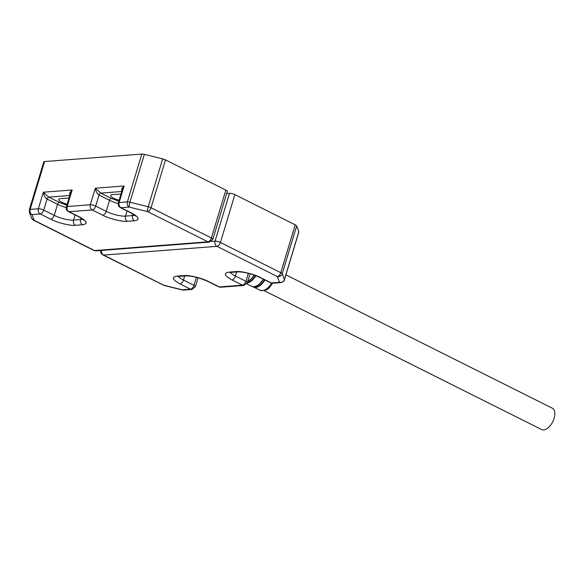 <?xml version="1.0" encoding="UTF-8"?>
<svg xmlns="http://www.w3.org/2000/svg" width="584" height="584" viewBox="0 0 584 584"><rect width="100%" height="100%" fill="white"/><g stroke="black" fill="none" stroke-linecap="round" stroke-linejoin="round"><path stroke-width="0.88" d="M226.672 193.516L229.497 193.297A3.978 1.029 16.8 0 1 234.863 194.625L295.219 224.833L280.773 272.684A3.978 2.132 116.6 0 1 277.298 276.546L279.495 282.306A3.978 3.767 -20.9 0 0 284.401 279.553L282.203 273.801A3.978 3.767 159.1 0 1 277.298 276.546L216.949 246.331A3.978 3.197 -94.4 0 1 215.051 241.148L211.269 241.44M229.497 193.297L215.051 241.148A3.978 1.029 16.8 0 1 220.416 242.469L280.773 272.684A3.978 1.029 -163.2 0 1 282.203 273.801L296.65 225.95A3.978 1.029 -163.2 0 0 295.219 224.833M296.65 225.95L298.847 231.709A3.978 1.029 16.8 0 1 298.862 231.928L284.415 279.772A3.978 1.029 -163.2 0 0 284.401 279.553L298.847 231.709M272.677 283.225L270.589 282.817A3.978 2.132 -63.4 0 0 271.261 282.933A3.978 3.197 85.6 0 0 272.677 283.225L280.911 282.59A3.978 3.197 85.6 0 1 279.495 282.306L271.261 282.933L260.749 277.67C254.39 274.21 240.82 270.866 236.06 271.589L228.972 272.137C223.3 273.086 224.285 275.67 231.928 279.897L242.448 285.16L219.299 286.941L208.787 281.678C202.436 278.218 188.858 274.874 184.099 275.597L177.01 276.144C171.338 277.093 172.324 279.678 179.974 283.904L190.486 289.168L182.252 289.803A3.978 3.197 85.6 0 0 183.675 290.087L182.412 289.985A3.978 0.752 -76.2 0 1 182.252 289.803L163.936 285.291A3.978 0.752 103.8 0 0 164.089 285.474L102.908 254.952A3.978 2.132 116.6 0 0 103.58 255.077L216.949 246.331A3.978 2.132 116.6 0 0 220.416 242.469L234.863 194.625M263.661 290.401L541.675 429.576A11.943 6.402 -63.4 0 0 543.682 429.941A11.943 6.402 -63.4 0 0 553.501 420.071A11.943 6.402 -63.4 0 0 552.362 408.223L285.912 274.83M119.136 200.21A8.358 2.161 16.8 0 1 113.632 198.195A8.358 2.161 16.8 0 1 110.588 195.399A8.358 2.161 16.8 0 1 112.281 194.654L119.37 194.107A8.358 2.161 16.8 0 1 120.976 194.122M67.175 204.218A8.358 2.161 16.8 0 1 61.67 202.203A8.358 2.161 16.8 0 1 58.626 199.407A8.358 2.161 16.8 0 1 60.32 198.662L67.408 198.115A8.358 2.161 16.8 0 1 69.014 198.129M144.357 154.373L162.68 158.885A3.978 1.029 16.8 0 1 165.498 159.899L225.847 190.107A3.978 1.029 16.8 0 1 227.3 191.442L212.853 239.287L209.349 242.104A3.978 3.197 -94.4 0 1 207.933 241.82L94.564 250.565L34.215 220.351L32.018 214.591A3.978 3.767 159.1 0 1 29.412 212.328L29.317 209.758A3.978 1.029 -163.2 0 1 30.127 209.408L44.566 161.556L141.81 154.059A3.978 1.029 16.8 0 1 144.357 154.373L129.911 202.217A3.978 0.752 103.8 0 0 129.254 207.094L147.577 211.605A3.978 0.752 -76.2 0 1 148.234 206.729L129.911 202.217A3.978 1.029 16.8 0 0 127.363 201.903L119.129 202.538A3.978 3.197 85.6 0 0 121.027 207.721L129.254 207.094A3.978 3.197 -94.4 0 1 127.363 201.903L141.81 154.059M29.317 209.758L43.764 161.914A3.978 1.029 16.8 0 1 44.566 161.556M31.602 218.088A3.978 3.767 -20.9 0 0 34.215 220.351A3.978 2.132 -63.4 0 1 33.544 220.226L31.602 218.088L29.412 212.328M70.525 195.443C68.97 194.333 69.518 192.516 72.168 189.982L70.438 193.399L66.364 206.904C65.882 208.904 66.554 210.474 68.394 211.612A3.978 2.132 116.6 0 0 69.065 211.729L92.206 209.948L102.726 215.211C109.077 218.672 122.655 222.015 127.414 221.292L134.495 220.745C140.175 219.803 139.182 217.219 131.539 212.992L121.027 207.721A3.978 2.132 116.6 0 1 120.355 207.605L130.867 212.868A3.978 2.132 -63.4 0 0 131.539 212.992M134.627 215.131A14.33 3.708 16.8 0 1 132.605 215.562L125.516 216.109A14.33 3.708 16.8 0 1 106.2 211.35L95.681 206.086L99.017 195.041C97.178 193.859 95.951 191.581 95.316 188.201L100.755 193.114L121.764 191.494M122.479 191.435C120.932 190.326 121.479 188.508 124.129 185.982L122.399 189.391L118.326 202.896A3.978 1.029 16.8 0 1 119.129 202.538L124.129 185.982L95.316 188.201L90.316 204.765L67.167 206.546A3.978 3.197 85.6 0 0 69.065 211.729L79.577 217C87.228 221.227 88.213 223.811 82.541 224.752L75.453 225.3C70.693 226.023 57.122 222.679 50.764 219.219L40.252 213.956A3.978 3.197 -94.4 0 1 38.354 208.773L30.127 209.408A3.978 3.197 -94.4 0 0 32.018 214.591L40.252 213.956A3.978 2.132 116.6 0 0 43.72 210.094A3.978 1.029 -163.2 0 0 38.354 208.773L43.355 192.209L48.793 197.122L69.81 195.501M82.665 219.139A14.33 3.708 16.8 0 1 80.643 219.569L73.562 220.117A14.33 3.708 16.8 0 1 54.239 215.357L43.72 210.094L47.056 199.049C45.224 197.867 43.99 195.589 43.355 192.209L72.168 189.982L67.167 206.546A3.978 1.029 -163.2 0 0 66.364 206.904M102.726 215.211A3.978 2.132 116.6 0 0 106.2 211.35L109.537 200.312A1.993 1.066 116.6 0 1 111.267 198.377L118.837 201.203M50.764 219.219A3.978 2.132 116.6 0 0 54.239 215.357L57.575 204.312A1.993 1.066 116.6 0 1 59.312 202.385L66.875 205.21M163.264 285.167A3.978 2.132 116.6 0 0 163.936 285.291L103.58 255.077A3.978 3.197 85.6 0 1 101.558 250.419M196.377 277.312L193.961 285.306A3.978 1.029 16.8 0 1 195.406 286.635L191.902 289.452A3.978 3.197 -94.4 0 1 190.486 289.168A3.978 2.132 -63.4 0 0 193.961 285.306L183.442 280.043A3.978 2.132 116.6 0 1 179.974 283.904M218.635 286.824A3.978 2.132 -63.4 0 0 219.299 286.941A3.978 3.197 85.6 0 0 220.723 287.233L218.635 286.824L208.116 281.561C199.538 277.699 192.012 275.809 185.515 275.889L178.434 276.429A3.978 3.197 -94.4 0 1 177.01 276.144M184.675 275.947L183.442 280.043A14.33 3.708 16.8 0 1 178.492 276.429M185.515 275.889A3.978 3.197 -94.4 0 1 184.099 275.597M208.116 281.561A3.978 2.132 -63.4 0 0 208.787 281.678M255.485 275.553A13.556 7.263 116.6 0 1 252.996 278.853A13.556 7.263 116.6 0 1 247.368 282.634L243.864 285.445A3.978 3.197 -94.4 0 1 242.448 285.16A3.978 2.132 -63.4 0 0 245.922 281.298L235.403 276.035A3.978 2.132 116.6 0 1 231.928 279.897M270.589 282.817L260.077 277.553C251.5 273.692 243.966 271.801 237.476 271.881L230.388 272.421A3.978 3.197 -94.4 0 1 228.972 272.137M236.637 271.94L235.403 276.035A14.33 3.708 16.8 0 1 230.454 272.421M237.476 271.881A3.978 3.197 -94.4 0 1 236.06 271.589M260.077 277.553A3.978 2.132 -63.4 0 0 260.749 277.67M250.047 273.765L247.368 282.627A3.978 1.029 -163.2 0 0 245.922 281.298L248.331 273.305M247.718 281.481A13.87 7.431 -63.4 0 0 251.638 278.342A13.87 7.431 -63.4 0 0 254.128 275.057M251.857 278.298A13.585 7.278 -63.4 0 0 254.281 275.115L251.843 278.356L247.674 281.612M247.696 281.539A13.585 7.278 -63.4 0 0 251.784 278.378M247.185 283.116A13.819 7.41 -63.4 0 0 253.346 279.167A13.819 7.41 -63.4 0 0 255.931 275.728M263.413 279.225L260.807 282.707C257.442 286.189 254.412 287.379 251.719 286.291A13.614 7.3 -63.4 0 0 260.603 282.692A13.614 7.3 -63.4 0 0 263.253 279.145M255.573 286.299A13.344 7.147 -63.4 0 0 260.829 282.663A13.344 7.147 -63.4 0 0 263.399 279.218M264.516 279.772A13.308 7.132 116.6 0 1 261.953 283.211A13.308 7.132 116.6 0 1 253.186 286.686M253.39 287.072A13.563 7.271 -63.4 0 0 253.441 287.102A13.563 7.271 -63.4 0 0 262.296 283.517A13.563 7.271 -63.4 0 0 264.932 279.984M272.589 283.233L269.961 286.817C267.947 289.868 264.698 291.022 260.223 290.277A13.374 7.169 -63.4 0 0 268.947 286.744A13.374 7.169 -63.4 0 0 271.611 283.16M162.68 158.885L148.234 206.729A3.978 1.029 -163.2 0 1 151.052 207.743A3.978 2.132 -63.4 0 1 147.577 211.605L207.933 241.82A3.978 2.132 -63.4 0 0 211.408 237.958L151.052 207.743L165.498 159.899M93.893 250.441A3.978 2.132 -63.4 0 0 94.564 250.565A3.978 3.197 85.6 0 0 95.98 250.85L93.893 250.441L33.544 220.226M133.057 214.065L132.605 215.562A3.978 3.197 85.6 0 0 134.495 220.745M127.071 210.97L125.516 216.109A3.978 3.197 85.6 0 0 127.414 221.292M95.681 206.086A3.978 2.132 116.6 0 1 92.206 209.948A3.978 3.197 -94.4 0 1 90.316 204.765A3.978 1.029 -163.2 0 1 95.681 206.086M68.394 211.612L78.913 216.876A3.978 2.132 -63.4 0 0 79.577 217M81.096 218.073L80.643 219.569A3.978 3.197 85.6 0 0 82.541 224.752M75.11 214.978L73.562 220.117A3.978 3.197 85.6 0 0 75.453 225.3M225.847 190.107L211.408 237.958A3.978 1.029 16.8 0 1 212.853 239.287M111.267 198.377L100.755 193.114A1.993 1.066 116.6 0 0 99.017 195.041L109.537 200.312A14.33 3.708 -163.2 0 0 118.187 203.553M59.312 202.385L48.793 197.122A1.993 1.066 116.6 0 0 47.056 199.049L57.575 204.312A14.33 3.708 -163.2 0 0 66.226 207.561M182.412 289.985L164.089 285.474M191.902 289.452L183.675 290.087M178.434 276.429L177.565 276.356M243.864 285.445L220.723 287.233M230.388 272.421L229.527 272.348M100.879 250.244C100.397 252.244 101.076 253.821 102.908 254.952M280.911 282.59C283.145 281.926 284.313 280.992 284.415 279.772M198.086 277.772L195.406 286.635M252.631 286.598L260.223 290.277M251.719 286.291L246.696 283.933M209.349 242.104L95.98 250.85M130.867 212.868L135.612 216.043L135.393 215.248M78.913 216.876L83.651 220.051L83.432 219.256M118.326 202.896C117.844 204.896 118.515 206.466 120.355 207.605"/></g></svg>
